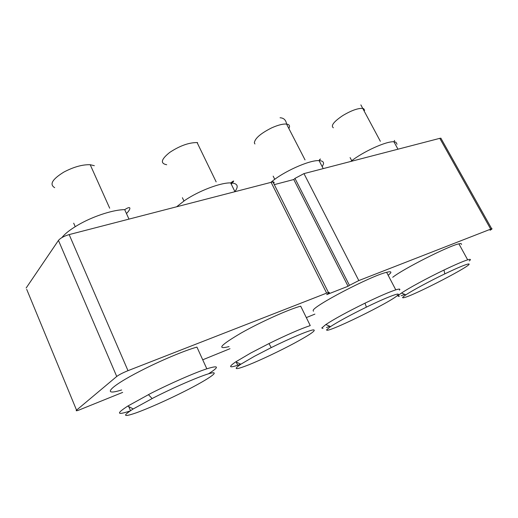 <?xml version="1.0" encoding="UTF-8"?>
<svg xmlns="http://www.w3.org/2000/svg" width="518" height="518" viewBox="0 0 518 518"><rect width="100%" height="100%" fill="white"/><g stroke="black" fill="none" stroke-linecap="round" stroke-linejoin="round"><path stroke-width="0.78" d="M490.093 230.27C491.996 229.092 492.534 228.587 491.699 228.742L358.812 280.568L303.962 173.614L294.969 178.399L349.443 285.347L358.812 280.568M274.294 184.641L293.764 179.519L348.064 286.253L349.443 285.347M348.064 286.253L326.703 294.625L328.056 293.719C329.713 292.579 329.843 292.178 328.444 292.508L272.908 181.87L69.159 234.589L127.991 370.674C122.87 372.759 119.121 374.689 116.731 376.469L58.45 240.41C60.464 238.047 64.038 236.111 69.159 234.589M271.018 182.168L326.644 293.123L328.444 292.508M326.644 293.123L127.991 370.674M26.709 289.361L76.547 410.146L116.731 376.469M76.547 410.146C75.745 410.865 76.263 410.949 78.108 410.405L122.669 392.398M230.011 348.685L202.719 359.796M314.892 314.115L306.319 317.605M26.153 288.014L58.45 240.41M490.688 229.085L439.795 138.338L303.962 173.614M439.795 138.338L440.87 138.177L441.278 138.902M273.705 183.456C274.443 182.427 274.177 181.896 272.908 181.87M293.764 179.519L294.969 178.399M468.35 263.999C465.378 264.51 457.53 267.806 444.8 273.886C429.61 281.183 412.276 290.54 405.892 294.833C402.337 297.222 401.664 298.167 403.885 297.669C413.461 295.875 477.046 262.794 468.35 263.999M399.462 296.199C396.989 296.723 397.669 295.674 401.502 293.046C408.372 288.325 427.331 278.024 443.991 270.04C455.186 264.685 463.079 261.286 467.67 259.835L469.742 259.363C470.778 259.291 470.622 259.809 469.276 260.917M461.557 244.464L461.026 243.492L458.89 243.829C448.504 245.959 402.9 269.056 392.715 277.298M404.83 294.399L401.197 295.707M397.902 294.995C401.21 291.764 386.486 297.332 366.394 307.148C350.259 315.074 338.306 321.555 330.523 326.593L326.709 329.713C323.608 335.016 392.728 301.269 397.902 294.995M323.012 328.431L321.762 327.998L325.828 324.546C334.252 318.997 347.306 311.875 365.002 303.172C379.04 296.4 389.303 291.958 395.784 289.86C399.372 288.759 400.589 288.856 399.436 290.145M388.202 275.343L390.527 273.122C391.576 271.652 390.274 271.38 386.616 272.306C370.843 275.835 311.622 306.876 313.176 310.645L313.468 311.227M329.856 326.301L326.463 327.512M294.606 343.052C310.645 334.324 316.854 329.927 313.248 329.875C308.624 330.49 290.242 338.196 271.225 347.604L254.429 356.293L240.831 364.219C232.731 369.826 235.256 370.072 248.413 364.957C260.852 359.984 280.031 350.88 294.606 343.052M240.76 364.18L237.717 365.255C228.937 368.136 228.289 366.997 235.768 361.842L250.576 353.114L268.971 343.57C286.894 334.79 300.654 328.794 310.25 325.589L300.699 306.17C289.329 309.091 260.412 322.066 241.129 333.029C220.299 345.292 216.271 349.812 229.047 346.6M153.891 397.623L133.217 408.948C122.267 415.973 123.109 417.32 135.755 412.995C147.87 408.689 168.214 399.605 185.204 390.999C206.119 380.413 219.373 371.782 212.335 372.869C205.672 373.763 177.642 385.534 153.891 397.623M129.953 411.027C116.757 415.352 116.032 413.701 127.778 406.08L150.369 393.615C170.383 383.391 194.749 372.74 206.831 368.81C219.043 365.048 219.6 366.718 208.489 373.815M206.831 368.81L196.937 347.099C184.693 350.472 160.327 360.69 140.482 370.94C109.11 386.952 101.159 396.419 121.633 389.976M397.028 144.257L395.901 142.191L393.92 141.783C386.434 141.013 362.969 151.677 350.751 161.461M364.627 110.379L363.733 108.735L362.516 108.379C357.679 108.197 351.062 110.619 342.67 115.643C333.709 121.717 330.607 125.77 333.359 127.797M322.248 166.738L323.523 163.83C323.763 161.83 322.274 160.761 319.069 160.625C309.589 159.894 283.145 171.717 271.179 182.129M288.902 128.593L289.562 126.457C289.536 125.116 288.539 124.32 286.571 124.067C282.912 123.776 277.901 125.065 271.536 127.933C260.606 133.469 254.882 138.435 254.351 142.832L254.927 143.978M234.913 191.543C238.992 186.137 237.574 183.255 230.659 182.906C220.655 182.537 198.368 191.006 184.46 200.647L176.813 206.637M197.617 142.631L197.105 142.573C188.876 142.521 179.752 145.804 169.729 152.415C161.092 159.343 160.075 163.448 166.686 164.737M126.457 213.539C130.659 209.473 131.986 204.895 124.702 209.654C114.167 209.622 95.131 215.54 80.452 223.634C71.613 228.522 65.423 233.178 61.882 237.6M94.328 165.689L90.203 164.718C82.42 164.491 73.647 166.945 63.882 172.067C52.273 179.247 49.21 184.453 54.694 187.671M440.87 138.177L491.699 228.742M444.8 273.886L443.991 270.04M405.892 294.833L401.502 293.046M397.973 149.197L393.92 141.783L394.58 140.43M380.361 141.31L360.858 104.882M458.89 243.829L467.67 259.835M350.09 157.595L351.612 160.47M366.394 307.148L365.002 303.172M330.523 326.593L325.828 324.546M323.219 168.609L319.069 160.625C320.823 158.696 320.914 158.463 319.347 159.933M305.037 159.907L286.571 124.067C285.955 120.046 283.786 117.949 280.07 117.767M386.616 272.306L395.784 289.86M273.174 176.146L274.767 179.319M271.225 347.604L268.971 343.57M234.887 191.55L230.659 182.906C236.266 178.788 232.608 182.304 231.281 184.175M197.105 142.573L216.148 181.876M182.401 197.708L183.948 200.99M236.234 362.056L237.717 365.255M240.831 364.219L235.768 361.842M152.111 398.536L148.413 394.619M133.217 408.948L127.778 406.08M128.742 406.585L130.491 410.67M73.698 223.18L75.22 226.677M90.203 164.718L109.693 208.204M124.702 209.654L128.956 219.062"/></g></svg>

